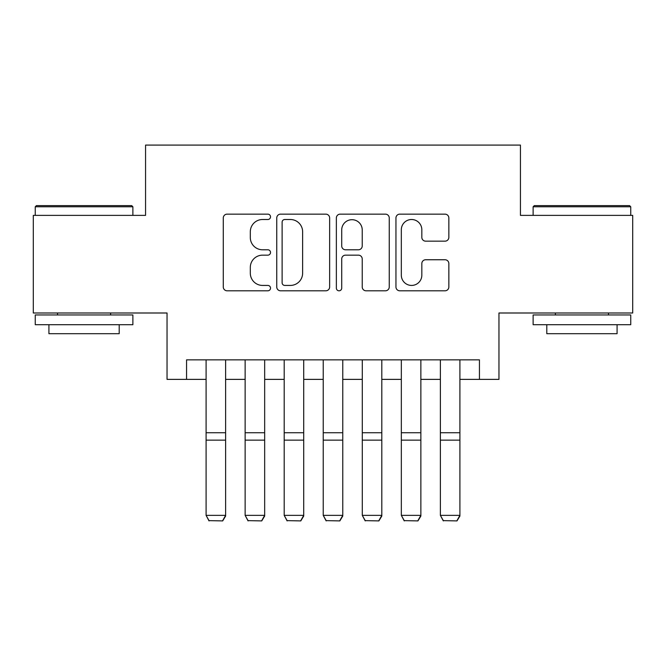 <?xml version="1.0" encoding="UTF-8"?>
<svg xmlns="http://www.w3.org/2000/svg" width="666" height="666" viewBox="0 0 666 666"><rect width="100%" height="100%" fill="white"/><g stroke="black" fill="none" stroke-linecap="round" stroke-linejoin="round"><path stroke-width="1" d="M270.521 216.825A2.681 2.681 0 0 0 267.84 214.144L227.114 214.144A3.829 3.829 0 0 0 223.285 217.973L223.285 286.963A3.829 3.829 0 0 0 227.114 290.801L267.84 290.801A2.681 2.681 0 0 0 270.521 288.12A2.681 2.681 0 0 0 267.84 285.431L262.57 285.431A12.263 12.263 0 0 1 250.308 273.168L250.308 267.416A12.263 12.263 0 0 1 262.57 255.153L267.84 255.153A2.681 2.681 0 0 0 270.521 252.472A2.681 2.681 0 0 0 267.84 249.783L262.57 249.783A12.263 12.263 0 0 1 250.308 237.521L250.308 231.768A12.263 12.263 0 0 1 262.57 219.505L267.84 219.505A2.681 2.681 0 0 0 270.521 216.825M445.013 241.159A3.829 3.829 0 0 0 448.851 237.329L448.851 217.973A3.829 3.829 0 0 0 445.013 214.144L399.791 214.144A3.829 3.829 0 0 0 395.954 217.973L395.954 286.963A3.829 3.829 0 0 0 399.791 290.801L445.013 290.801A3.829 3.829 0 0 0 448.851 286.963L448.851 263.586A3.829 3.829 0 0 0 445.013 259.748L425.657 259.748A3.829 3.829 0 0 0 421.828 263.586L421.828 275.183A10.256 10.256 0 0 1 411.571 285.431A10.256 10.256 0 0 1 401.323 275.183L401.323 229.762A10.256 10.256 0 0 1 411.571 219.505A10.256 10.256 0 0 1 421.828 229.762L421.828 237.329A3.829 3.829 0 0 0 425.657 241.159L445.013 241.159M186.563 379.379L186.563 359.856L479.437 359.856L479.437 379.379L498.959 379.379L498.959 312.995L632.7 312.995L632.7 215.376L520.437 215.376L520.437 145.088L145.563 145.088L145.563 215.376L33.3 215.376L33.3 312.995L167.041 312.995L167.041 379.379L206.094 379.379M329.645 217.973A3.829 3.829 0 0 0 325.816 214.144L280.586 214.144A3.829 3.829 0 0 0 276.748 217.973L276.748 286.963A3.829 3.829 0 0 0 280.586 290.801L325.816 290.801A3.829 3.829 0 0 0 329.645 286.963L329.645 217.973M340.184 214.144L385.414 214.144A3.829 3.829 0 0 1 389.252 217.973L389.252 286.963A3.829 3.829 0 0 1 385.414 290.801L366.059 290.801A3.829 3.829 0 0 1 362.229 286.963L362.229 258.982A3.829 3.829 0 0 0 358.391 255.153L345.554 255.153A3.829 3.829 0 0 0 341.716 258.982L341.716 288.12A2.681 2.681 0 0 1 339.036 290.801A2.681 2.681 0 0 1 336.355 288.12L336.355 217.973A3.829 3.829 0 0 1 340.184 214.144M225.616 379.379L245.138 379.379M264.668 379.379L284.191 379.379M303.713 379.379L323.235 379.379M342.765 379.379L362.287 379.379M381.809 379.379L401.332 379.379M420.862 379.379L440.384 379.379M459.906 379.379L479.437 379.379M284.798 219.505A2.681 2.681 0 0 0 282.118 222.186L282.118 282.75A2.681 2.681 0 0 0 284.798 285.431L290.359 285.431A12.263 12.263 0 0 0 302.622 273.168L302.622 231.768A12.263 12.263 0 0 0 290.359 219.505L284.798 219.505M362.229 229.953A10.256 10.256 0 0 0 351.973 219.697A10.256 10.256 0 0 0 341.716 229.953L341.716 245.954A3.829 3.829 0 0 0 345.554 249.783L358.391 249.783A3.829 3.829 0 0 0 362.229 245.954L362.229 229.953M225.616 359.856L225.616 516.067L222.685 520.912L209.016 520.629L222.685 520.912M209.016 520.912L206.094 515.359L225.616 515.359L222.685 520.629M206.094 359.856L206.094 515.359L209.016 520.629M36.422 205.611L131.701 205.611L132.875 206.785L35.256 206.785L36.422 205.611M84.066 324.708L35.256 324.708L35.256 314.951L132.875 314.951L132.875 324.708L84.066 324.708M119.206 324.708L119.206 333.691L48.918 333.691L48.918 324.708M534.298 205.611L629.578 205.611L630.744 206.785L533.125 206.785L534.298 205.611M581.934 324.708L533.125 324.708L533.125 314.951L630.744 314.951L630.744 324.708L581.934 324.708M617.082 324.708L617.082 333.691L546.794 333.691L546.794 324.708M264.668 359.856L264.668 516.067L261.738 520.912L248.068 520.629L261.738 520.912M248.068 520.912L245.138 515.359L264.668 515.359L261.738 520.629M245.138 359.856L245.138 515.359L248.068 520.629M303.713 359.856L303.713 516.067L300.782 520.912L287.121 520.629L300.782 520.912M287.121 520.912L284.191 515.359L303.713 515.359L300.782 520.629M284.191 359.856L284.191 515.359L287.121 520.629M342.765 359.856L342.765 516.067L339.835 520.912L326.165 520.629L339.835 520.912M326.165 520.912L323.235 515.359L342.765 515.359L339.835 520.629M323.235 359.856L323.235 515.359L326.165 520.629M381.809 359.856L381.809 516.067L378.879 520.912L365.218 520.629L378.879 520.912M365.218 520.912L362.287 515.359L381.809 515.359L378.879 520.629M362.287 359.856L362.287 515.359L365.218 520.629M420.862 359.856L420.862 516.067L417.932 520.912L404.262 520.629L417.932 520.912M404.262 520.912L401.332 515.359L420.862 515.359L417.932 520.629M401.332 359.856L401.332 515.359L404.262 520.629M459.906 359.856L459.906 516.067L456.984 520.912L443.315 520.629L456.984 520.912M443.315 520.912L440.384 515.359L459.906 515.359L456.984 520.629M440.384 359.856L440.384 515.359L443.315 520.629M225.616 432.742L206.094 432.742M225.616 440.143L206.094 440.143M264.668 432.742L245.138 432.742M264.668 440.143L245.138 440.143M303.713 432.742L284.191 432.742M303.713 440.143L284.191 440.143M342.765 432.742L323.235 432.742M342.765 440.143L323.235 440.143M381.809 432.742L362.287 432.742M381.809 440.143L362.287 440.143M420.862 432.742L401.332 432.742M420.862 440.143L401.332 440.143M459.906 432.742L440.384 432.742M459.906 440.143L440.384 440.143M35.256 215.376L35.256 206.785M57.509 314.951L57.509 312.995M110.614 314.951L110.614 312.995M132.875 215.376L132.875 206.785M533.125 215.376L533.125 206.785M555.386 314.951L555.386 312.995M608.491 314.951L608.491 312.995M630.744 215.376L630.744 206.785"/></g></svg>
